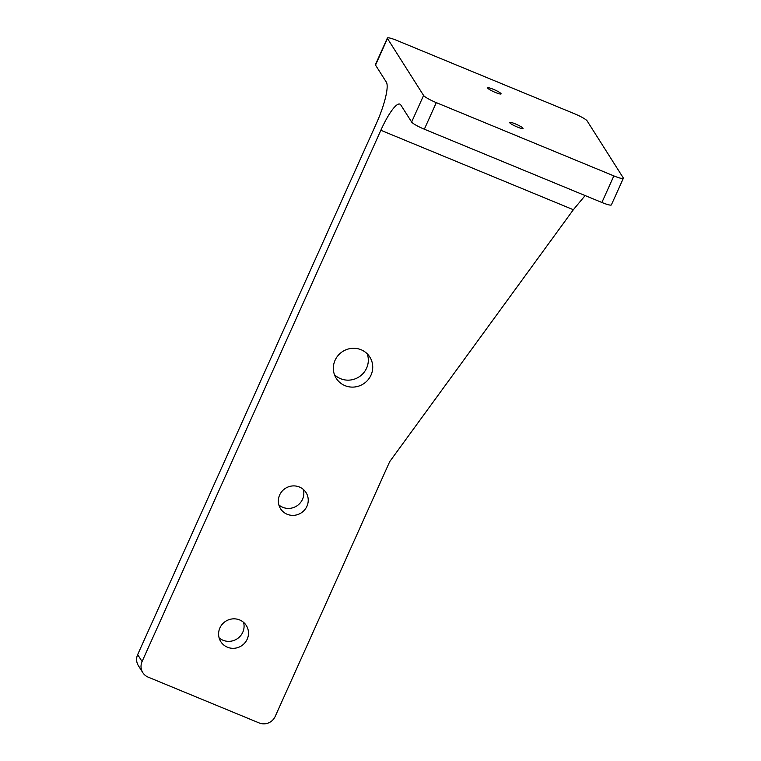 <?xml version="1.0" encoding="UTF-8"?>
<svg xmlns="http://www.w3.org/2000/svg" width="761" height="761" viewBox="0 0 761 761"><rect width="100%" height="100%" fill="white"/><g stroke="black" fill="none" stroke-linecap="round" stroke-linejoin="round"><path stroke-width="1.14" d="M387.463 38.497L423.582 95.448L411.634 122.036L400.781 104.932A36.813 7.715 -67.6 0 0 399.896 104.133A36.813 7.715 -67.6 0 0 380.842 130.274L573.356 209.722L389.708 461.632L275.178 716.472A12.224 11.824 -32.4 0 1 259.178 722.95L148.167 677.138A12.224 11.824 -32.4 0 1 142.079 661.547L137.665 654.593L376.429 123.32A36.813 7.715 -67.6 0 0 386.369 82.198L375.515 65.085L387.463 38.497A12.224 1.75 -155.8 0 1 387.368 38.05A12.224 1.75 -155.8 0 1 396.852 40.438L574.412 113.712A12.224 1.75 -155.8 0 1 587.121 120.894L623.23 177.836A12.224 1.75 -155.8 0 1 623.335 178.293A12.224 1.75 -155.8 0 1 613.842 175.896L601.894 202.483A12.224 1.75 24.2 0 0 611.378 204.88L623.335 178.293M387.368 38.05L375.42 64.637A12.224 1.75 24.2 0 0 375.515 65.085M573.356 209.722L585.123 195.567M601.894 202.483L424.343 129.208L436.291 102.621A12.224 1.75 -155.8 0 1 423.582 95.448M411.634 122.036A12.224 1.75 24.2 0 0 424.343 129.208M137.665 654.593A12.224 11.824 147.6 0 0 138.397 665.694L142.802 672.648M380.842 130.274L142.079 661.547M247.192 639.202A15.096 14.602 -32.4 0 1 234.502 648.258A15.096 14.602 -32.4 0 1 220.795 641.656A15.096 14.602 -32.4 0 1 225.722 621.242A15.096 14.602 -32.4 0 1 246.288 625.494A15.096 14.602 -32.4 0 1 247.192 639.202M306.93 506.265A15.096 14.602 -32.4 0 1 294.25 515.311A15.096 14.602 -32.4 0 1 280.543 508.719A15.096 14.602 -32.4 0 1 285.47 488.305A15.096 14.602 -32.4 0 1 306.036 492.557A15.096 14.602 -32.4 0 1 306.93 506.265M371.007 375.116A19.881 19.225 -32.4 0 1 354.303 387.026A19.881 19.225 -32.4 0 1 336.248 378.341A19.881 19.225 -32.4 0 1 342.735 351.458A19.881 19.225 -32.4 0 1 369.827 357.052A19.881 19.225 -32.4 0 1 371.007 375.116M219.111 637.851A15.096 14.602 147.6 0 0 242.778 632.248A15.096 14.602 147.6 0 0 243.568 622.346M278.859 504.914A15.096 14.602 147.6 0 0 302.517 499.311A15.096 14.602 147.6 0 0 303.316 489.399M334.431 374.621A19.881 19.225 147.6 0 0 366.593 368.153A19.881 19.225 147.6 0 0 367.23 353.817M436.291 102.621L613.842 175.896M522.969 128.2A7.363 1.056 -155.8 0 1 523.026 128.476A7.363 1.056 -155.8 0 1 515.882 126.412A7.363 1.056 -155.8 0 1 509.594 122.435A7.363 1.056 -155.8 0 1 516.025 124.176A7.363 1.056 -155.8 0 1 522.969 128.2M501.042 93.632A7.363 1.056 -155.8 0 1 501.099 93.898A7.363 1.056 -155.8 0 1 493.956 91.843A7.363 1.056 -155.8 0 1 487.668 87.867A7.363 1.056 -155.8 0 1 494.098 89.608A7.363 1.056 -155.8 0 1 501.042 93.632"/></g></svg>
